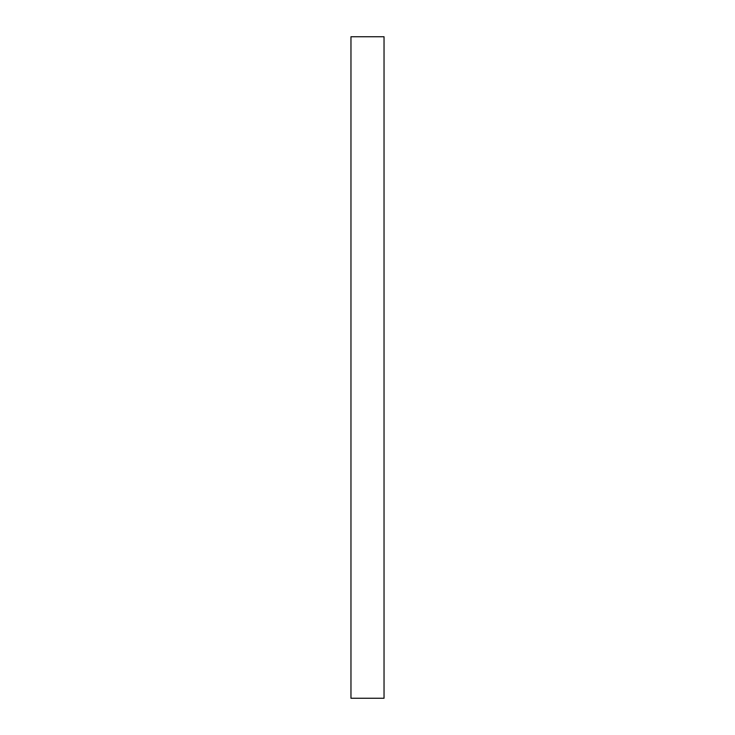 <?xml version="1.0" encoding="UTF-8"?>
<svg xmlns="http://www.w3.org/2000/svg" width="735" height="735" viewBox="0 0 735 735"><rect width="100%" height="100%" fill="white"/><g stroke="black" fill="none" stroke-linecap="round" stroke-linejoin="round"><path stroke-width="1.1" d="M384.037 36.75L350.962 36.75L350.962 698.25L384.037 698.25L384.037 36.75"/></g></svg>
